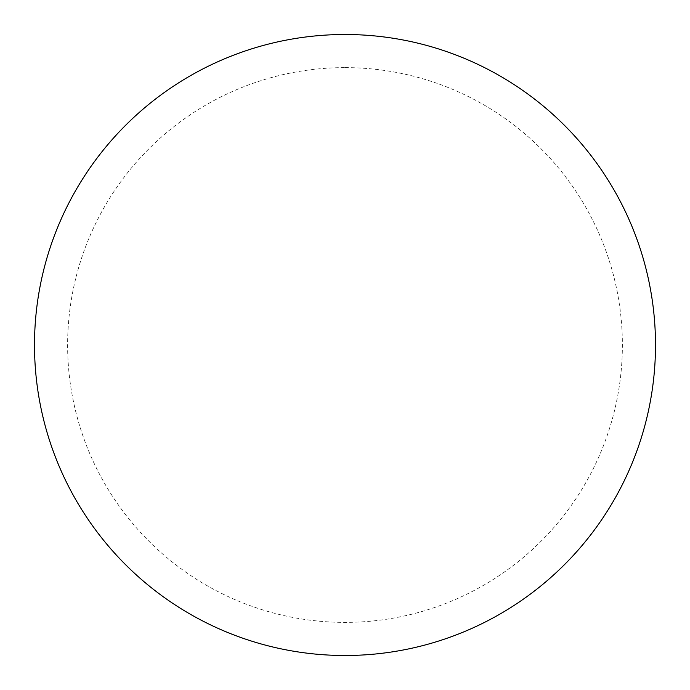 <?xml version="1.0" encoding="UTF-8"?>
<svg xmlns="http://www.w3.org/2000/svg" width="690" height="690" viewBox="0 0 690 690"><rect width="100%" height="100%" fill="white"/><g stroke="black" fill="none" stroke-linecap="round" stroke-linejoin="round"><path stroke-width="0.52" stroke-dasharray="3.45 2.59" d="M345 34.5A310.5 310.5 0 0 1 655.5 345A310.5 310.5 0 0 1 345 655.5A310.5 310.5 0 0 1 34.5 345A310.5 310.5 0 0 1 345 34.5A310.5 310.5 0 0 1 655.5 345A310.5 310.5 0 0 1 345 655.5M34.5 345A310.5 310.5 0 0 0 345 655.5A310.5 310.5 0 0 0 655.5 345A310.5 310.5 0 0 0 345 34.5A310.5 310.5 0 0 0 34.5 345M345 67.62A277.38 277.38 0 0 1 622.38 345A277.38 277.38 0 0 1 345 622.38A277.38 277.38 0 0 1 67.62 345A277.38 277.38 0 0 1 345 67.62"/><path stroke-width="1.03" d="M345 34.5A310.5 310.5 0 0 1 655.5 345A310.5 310.5 0 0 1 345 655.5A310.5 310.5 0 0 1 34.5 345A310.5 310.5 0 0 1 345 34.5M34.5 345A310.5 310.5 0 0 0 345 655.5A310.5 310.5 0 0 0 655.5 345A310.5 310.5 0 0 0 345 34.5A310.5 310.5 0 0 0 34.5 345"/></g></svg>
